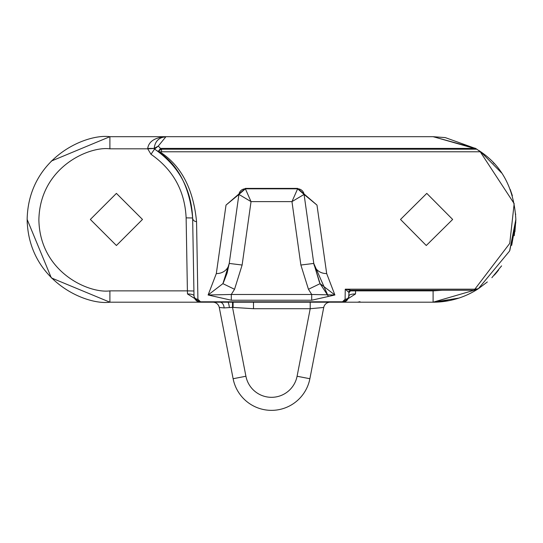 <?xml version="1.0" encoding="UTF-8"?>
<svg xmlns="http://www.w3.org/2000/svg" width="543" height="543" viewBox="0 0 543 543"><rect width="100%" height="100%" fill="white"/><g stroke="black" fill="none" stroke-linecap="round" stroke-linejoin="round"><path stroke-width="0.81" d="M400.517 219.447L426.784 193.383L452.645 219.447L426.275 245.511L400.517 219.447M478.763 150.431L480.392 151.538C502.241 166.253 514.058 188.889 515.85 219.447L509.592 251.009L478.335 288.74A82.753 82.753 0 0 1 433.097 302.2L477.514 289.27M364.027 302.2L109.903 302.2L109.903 290.878L187.403 290.878L186.127 217.865C184.864 190.905 173.156 169.715 151.002 154.3L147.723 148.83L154.212 148.49L154.565 149.067C178.579 165.778 191.272 188.754 192.643 217.981C189.602 186.616 177.961 164.366 157.714 151.232L159.88 151.843A2.606 1.758 -97.2 0 1 158.651 150.947L161.536 149.189L161.536 151.775L159.88 151.843C181.145 165.574 193.369 188.835 196.552 221.619L197.91 299.247L200.516 301.799L342.484 301.799L345.09 299.247L345.267 289.188L350.88 290.261L474.053 290.261L509.748 243.379L514.167 203.639L479.836 151.151M479.734 151.09L478.899 150.526M109.903 290.878C89.127 293.736 39.849 272.423 38.879 219.854C39.849 167.285 89.127 145.979 109.903 148.83L147.723 148.83L147.696 148.422C148.857 141.35 154.938 137.44 165.941 136.693L433.097 136.693L475.376 148.307A82.753 82.753 0 0 1 476.652 149.081L433.199 136.693M90.355 219.447L116.419 193.383L142.483 219.447L116.419 245.511L90.355 219.447M515.85 219.772L514.934 231.725M458.787 298.107L433.097 302.2L433.097 290.261M491.877 277.69L501.596 265.873M509.836 250.418L515.843 220.478M511.676 245.388L515.802 222.331M448.81 300.693L434.115 302.193M514.235 235.716L515.843 220.539M316.983 205.098L326.682 273.563L334.888 294.992L311.709 300.225L231.291 300.225L208.112 294.992L216.318 273.563L226.017 205.098L245.375 188.407L297.625 188.407L316.983 205.098L304.08 194.428A6.516 6.516 0 0 0 302.974 191.611A6.516 6.516 0 0 1 304.08 194.428L313.779 263.436L319.481 282.401L313.779 263.436L328.081 295.881L320.085 283.636L313.779 263.436L319.481 282.401L313.779 263.436L304.08 194.428L297.625 188.821A6.516 6.516 0 0 1 302.804 191.38A6.516 6.516 0 0 0 297.625 188.821A6.516 6.516 0 0 1 302.804 191.38A6.516 6.516 0 0 0 297.625 188.821L245.375 188.821A6.516 6.516 0 0 0 240.196 191.38A6.516 6.516 0 0 1 245.375 188.821A6.516 6.516 0 0 0 240.196 191.38A6.516 6.516 0 0 1 245.375 188.821A6.516 6.516 0 0 0 240.196 191.38A6.516 6.516 0 0 1 245.375 188.821A6.516 6.516 0 0 0 240.196 191.38A6.516 6.516 0 0 1 245.375 188.821A6.516 6.516 0 0 0 240.196 191.38A6.516 6.516 0 0 1 245.375 188.821A6.516 6.516 0 0 0 240.196 191.38A6.516 6.516 0 0 1 245.375 188.821L238.92 194.428A6.516 6.516 0 0 1 240.026 191.611A6.516 6.516 0 0 0 238.92 194.428L238.92 194.428A6.516 6.516 0 0 1 240.026 191.611A6.516 6.516 0 0 0 238.92 194.428L229.221 263.436L238.92 194.428L226.017 205.098M51.198 161.122L109.903 136.693L165.941 136.693L158.278 146.067L160.497 148.422L475.308 148.422L445.308 137.61L433.097 136.693L377.059 136.693M220.058 302.2A6.516 4.12 -90 0 1 224.144 307.922L219.27 307.474A6.516 6.516 0 0 0 212.876 302.2A6.516 6.516 0 0 1 219.27 307.474L220.607 307.596L219.27 307.474L233.123 378.729A39.096 39.096 0 0 0 309.877 378.729L323.73 307.474L310.209 308.716L297.082 376.245A26.064 26.064 0 0 1 245.918 376.245L232.526 307.379L253.5 308.716L310.209 308.716L310.209 302.2M487.336 281.953L478.335 288.74L474.772 289.188L345.267 289.188L349.054 292.596L349.081 290.994L348.62 297.869L345.966 301.189L342.484 302.2L433.097 302.2A82.753 82.753 0 0 0 478.335 288.74L477.568 289.236A6.516 6.516 57.5 0 1 474.053 290.261L477.555 289.243M229.221 263.443L223.519 282.401L229.221 263.443L223.519 282.401L229.221 263.443L223.519 282.401L227.049 273.278L222.901 283.65L229.221 263.436L222.901 283.65L234.549 289.283L231.291 294.476L231.291 300.225M515.674 214.023L515.694 214.376M512.368 195.69L510.216 189.432M494.103 163.531L493.343 162.71M227.137 272.986L229.221 263.436L227.137 272.986L229.221 263.436L239.544 264.706M240.026 191.611A6.516 6.516 0 0 0 238.92 194.428A6.516 6.516 0 0 1 240.026 191.611A6.516 6.516 0 0 0 238.92 194.428A6.516 6.516 0 0 1 240.026 191.611A6.516 6.516 0 0 0 238.92 194.428A6.516 6.516 0 0 1 240.026 191.611A6.516 6.516 0 0 0 238.92 194.428A6.516 6.516 0 0 1 240.026 191.611A6.516 6.516 0 0 0 238.92 194.428A6.516 6.516 0 0 1 240.026 191.611A6.516 6.516 0 0 0 238.92 194.428A6.516 6.516 0 0 1 240.026 191.611A6.516 6.516 0 0 0 238.92 194.428L251.036 201.623L242.124 265.025L234.549 289.283M223.519 282.401L227.049 273.278M109.903 148.83L109.903 136.693C85.699 133.368 28.277 158.196 27.15 219.447C28.277 280.697 85.699 305.526 109.903 302.2L51.327 277.901L27.15 219.447L27.259 223.736M154.334 148.836L154.212 148.382C154.979 141.329 158.889 137.433 165.941 136.693C158.868 137.44 154.959 141.35 154.212 148.422L154.212 148.422A0.774 0.774 0 0 0 154.565 149.067L158.278 146.067L154.212 148.382A0.774 0.76 0.2 0 0 154.551 149.013M198.473 301.867A6.516 6.516 0 0 0 200.516 302.2L198.426 301.854L196.138 300.503L194.374 297.856L194 295.799L192.643 217.981A3.91 3.706 -1 0 0 196.552 221.619M442.382 290.261L433.097 290.878L355.597 290.878L355.611 290.261L355.516 293.967L342.518 302.2M445.308 137.603L433.097 136.693L165.941 136.693L161.454 137.583M346.162 301.06L342.484 302.2L342.484 301.799M199.22 302.071A6.516 6.509 -90 0 0 200.387 302.2M345.09 299.247A3.91 3.523 -179 0 0 349 295.799A6.516 1.941 -179 0 1 355.516 293.967M222.901 283.65L208.112 294.992L231.291 294.476L311.709 294.476L308.451 289.283L300.876 265.025L291.964 201.623L297.625 188.821A6.516 6.516 0 0 1 304.08 194.428A6.516 6.516 0 0 0 302.974 191.611A6.516 6.516 0 0 1 304.08 194.428L291.964 201.623L251.036 201.623L245.375 188.821A6.516 6.516 0 0 0 240.196 191.38A6.516 6.516 0 0 1 245.375 188.821A6.516 6.516 0 0 0 240.196 191.38A6.516 6.516 0 0 1 245.375 188.821A6.516 6.516 0 0 0 240.196 191.38M224.144 307.922L232.526 307.379L232.526 302.2M330.124 302.2A6.516 6.516 0 0 0 323.73 307.474A6.516 6.516 0 0 1 330.124 302.2M253.5 302.2L253.5 308.716M228.101 302.2A6.516 1.561 -96.1 0 1 229.336 307.345M498.644 269.959A82.753 82.753 0 0 1 494.252 275.199A82.753 82.753 0 0 0 498.644 269.959M161.536 151.775L480.317 151.775L476.652 149.081A82.753 82.753 0 0 0 475.376 148.307L475.308 148.422A82.624 82.624 0 0 1 476.578 149.189L161.536 149.189A87.966 87.966 0 0 0 160.497 148.422L158.651 150.947A2.606 1.772 -97.3 0 0 159.88 151.843M196.837 301.06L200.516 302.2L187.484 293.967A6.516 1.941 179 0 1 194 295.799A3.91 3.523 -1 0 0 197.91 299.247M158.644 150.954L157.714 151.232L154.565 149.067L151.002 154.3M308.451 289.283L320.092 283.65L334.888 294.992L311.709 294.476L311.709 300.225M300.876 265.025L313.779 263.436A13.032 11.919 -8 0 0 326.682 273.563M216.318 273.563A13.032 11.919 8 0 0 229.221 263.436L242.124 265.025M238.92 194.428A6.516 6.516 0 0 1 245.375 188.821A6.516 6.516 -90 0 0 238.92 194.428L238.92 194.428A6.516 6.516 0 0 1 245.375 188.821A6.516 6.516 90 0 0 245.361 188.821L245.375 188.407M302.974 191.611A6.516 6.516 0 0 1 304.08 194.428A6.516 6.516 90 0 0 297.625 188.821A6.516 6.516 0 0 1 302.804 191.38M349.848 290.899L355.597 290.878M245.918 376.245L233.123 378.729A39.096 39.096 0 0 0 309.877 378.729L297.082 376.245M233.09 302.2L233.09 307.379M219.27 307.474A6.516 6.516 0 0 0 212.876 302.2M187.484 293.967L187.403 290.878L193.919 290.994M186.127 217.865L192.643 217.981M147.696 148.422L154.212 148.422M297.625 188.821A6.516 6.516 0 0 1 304.08 194.428L304.08 194.428A6.516 6.516 -90 0 0 297.625 188.821L297.625 188.407M198.765 301.962L200.516 302.2L200.516 301.799M344.235 301.962L342.484 302.2L344.235 301.962M360.002 301.704L357.511 302.2M501.501 172.871L480.609 151.694M348.626 297.876L346.868 300.51L345.151 301.63M198.426 301.854L199.81 302.159M197.849 301.63L198.568 301.901M197.034 301.189L196.132 300.51M195.222 299.485L194.367 297.863M157.714 151.232L154.565 149.067M349.054 292.596L350.88 290.261"/></g></svg>
